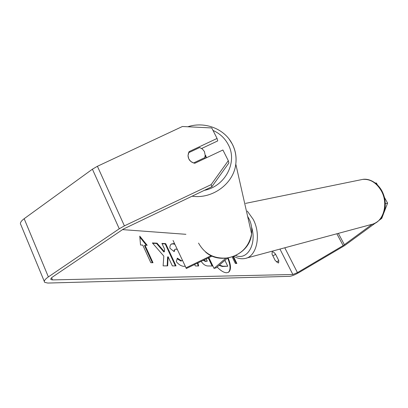 <?xml version="1.0" encoding="UTF-8"?>
<svg xmlns="http://www.w3.org/2000/svg" width="408" height="408" viewBox="0 0 408 408"><rect width="100%" height="100%" fill="white"/><g stroke="black" fill="none" stroke-linecap="round" stroke-linejoin="round"><path stroke-width="0.61" d="M212.114 256.061L186.344 268.505L173.063 240.46M211.222 255.653L185.915 267.867M208.86 257.632L214.027 268.403L216.245 267.801L227.521 258.065M214.027 268.403L225.726 258.269M217.122 267.046C220.804 270.815 223.992 272.723 226.685 272.774L228.521 272.274C231.234 270.05 231.117 265.276 228.169 257.958M228.291 272.401C230.806 270.004 230.591 265.22 227.654 258.045M278.241 262.976L275.227 260.513L272.024 254.148L272.202 251.889C273.023 251.588 274.156 252.384 275.599 254.281L278.781 260.574L278.603 262.885L278.241 262.976M177.332 249.569L175.889 249.074L174.971 249.283L174.206 251.629L169.927 248.253C169.794 246.248 170.253 244.841 171.309 244.03L173.42 243.576L174.619 243.785M185.125 266.179L183.957 266.363C181.32 266.179 178.765 264.624 176.297 261.696L177.347 258.152L181.376 260.783L182.391 260.35M208.728 257.698L212.706 265.985L207.861 265.975C205.51 265.904 203.266 264.364 201.134 261.36M163.822 256.086L163.118 265.873L167.673 265.883L168.096 256.729L172.349 265.894L176.047 265.904L165.663 243.607L161.915 243.418L164.592 249.191L164.388 251.675L157.049 243.173L152.368 242.933L163.822 256.086M372.116 224.298L343.164 245.601L297.442 272.615L292.862 274.492L52.494 279.913L50.959 279.562C50.444 278.96 51.061 278.047 52.81 276.823L123.323 229.087L211.859 186.742L211.135 184.635L228.307 160.686L228.883 162.981L211.859 186.742M185.905 234.304L122.538 229.617M233.458 256.525L236.854 263.471L235.37 263.456L232.198 256.964M140.546 245.009L139.76 236.13L147.191 245.31L144.998 245.208L153.01 262.721L150.817 262.701L142.78 245.111L140.546 245.009M197.936 262.905L198.665 265.975L195.473 265.965L194.483 264.573M375.493 222.998L344.439 245.698L298.891 272.595C294.959 274.819 291.914 276.063 289.746 276.333L47.833 283.06L44.686 282.351C43.666 281.163 44.895 279.347 48.373 276.899L119.263 228.781L124.404 225.869L211.135 184.635M228.307 160.686L222.906 149.996L194.794 163.282C190.597 162.277 188.343 159.727 188.022 155.621L189.067 151.638L217.066 138.45L211.757 127.944L182.412 126.495L97.405 166.286L124.404 225.869M201.659 148.481L217.729 140.908L217.066 138.45M385.305 203.669L387.6 203.108L383.918 212.716M384.464 197.487L387.6 203.108M44.309 281.438L20.859 224.757C19.717 223.252 20.818 221.233 24.164 218.698L92.407 169.198L97.405 166.286M375.273 183.029L376.375 183.003L377.425 184.885M376.375 183.003L375.488 183.192M383.5 213.807L381.75 218.377L379.277 220.208M381.75 218.377L380.659 218.668M275.599 254.281L272.911 255.913M278.781 260.574L276.476 261.967M189.358 152.393L189.067 151.638M224.9 260.329L227.766 266.23L222.34 266.5L219.06 265.373M227.766 266.23L222.788 266.22L219.438 265.047M232.983 256.698L236.288 263.466M139.857 237.186L146.406 245.274M152.357 262.716L144.498 245.534L144.998 245.208M164.388 251.675L163.904 251.991L156.565 243.489L152.684 243.296M156.565 243.489L157.049 243.173M175.415 265.899L165.184 243.918L162.073 243.765M165.184 243.918L165.663 243.607M167.193 265.883L167.606 257.04L168.096 256.729M203.776 260.085L205.79 261.12L207.274 261.14L206.208 258.912M203.276 260.329L205.331 261.411L207.274 261.14M208.248 257.927L212.109 265.985M171.085 244.198L172.951 243.882L174.884 244.346M177.164 258.774L180.902 261.089L182.121 260.595M174.971 249.283L173.762 251.277M197.457 263.14L198.13 265.975M205.663 155.366L206.392 157.799M204.413 151.552L205.199 155.295L204.709 157.692L193.54 162.971L190.73 161.4L188.797 158.921L188.022 155.621L188.532 152.781L199.665 147.538L202.47 149.088L204.413 151.552M204.969 158.472L204.709 157.692M205.239 155.417L206.132 156.805M246.412 258.111L371.617 224.415C383.357 222.539 388.906 203.602 381.118 190.521C376.212 182.504 370.041 178.806 362.61 179.418L360.738 179.8M247.294 211.074L253.21 219.361C261.548 234.983 256.668 256.882 244.999 258.488C241.256 259.207 237.584 258.488 233.973 256.326M235.645 255.505C247.187 260.743 257.035 244.076 251.568 227.108M279.954 249.084L292.862 274.492M51.602 277.772L52.494 279.913M284.779 247.784L297.442 272.615M336.86 233.769L343.164 245.601M338.344 233.371L344.429 244.774M24.164 218.698L48.373 276.899M92.407 169.198L119.263 228.781M222.34 266.5L222.788 266.22M205.331 261.411L205.79 261.12M172.951 243.882L173.42 243.576M180.902 261.089L181.376 260.783M192.015 196.182C212.41 199.354 233.677 183.6 235.788 164.087C236.666 157.121 235.554 150.547 232.453 144.371M213.007 130.412C219.82 133.477 224.915 138.236 228.291 144.682C237.859 161.971 225.313 186.4 204.286 190.347M247.636 216.398L249.023 218.826C251.354 223.548 252.21 228.556 251.588 233.85C249.099 246.682 241.301 254.689 228.184 257.876C214.792 259.31 204.913 254.383 198.548 243.091M232.325 144.131L229.321 139.373M245.585 203.378L362.61 179.418C367.883 178.373 376.227 181.208 381.71 190.526C384.647 195.983 385.774 201.741 385.086 207.81C384.713 210.967 383.591 214.098 381.72 217.204C379.369 220.544 376.4 222.845 372.825 224.099M50.765 279.103L50.959 279.562M205.566 252.042C221.161 266.149 249.905 254.821 251.588 233.85L235.788 164.087C236.635 156.998 235.457 150.322 232.259 144.065C224.553 128.704 204.734 121.176 187.808 126.761M206.076 157.947L205.199 155.295"/></g></svg>
